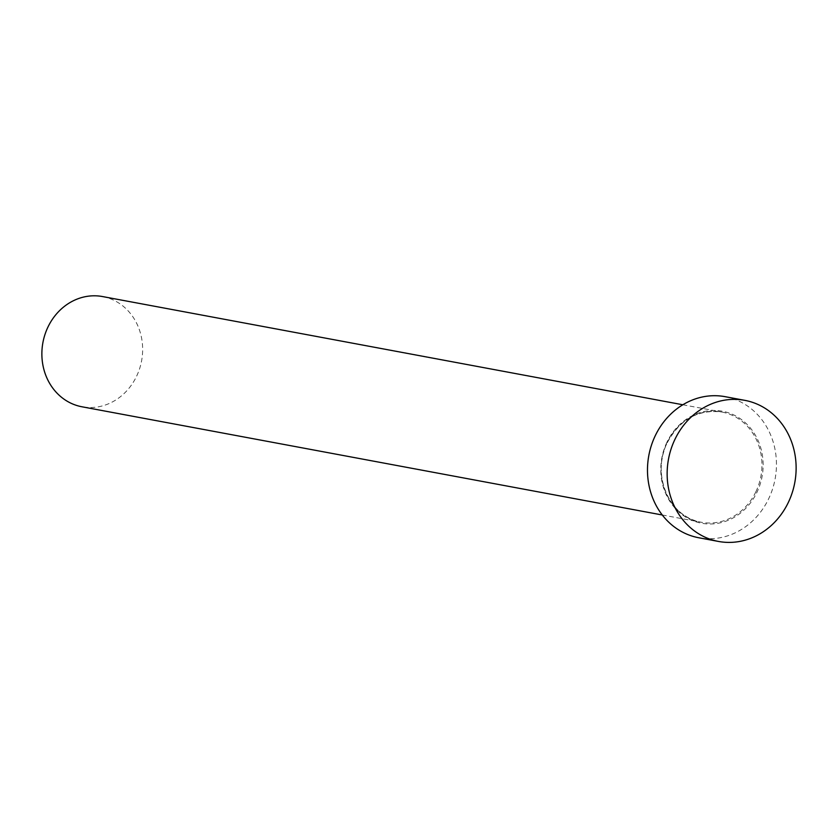 <?xml version="1.0" encoding="UTF-8"?>
<svg xmlns="http://www.w3.org/2000/svg" width="838" height="838" viewBox="0 0 838 838"><rect width="100%" height="100%" fill="white"/><g stroke="black" fill="none" stroke-linecap="round" stroke-linejoin="round"><path stroke-width="0.63" stroke-dasharray="4.19 3.14" d="M102.54 296.558A56.062 50.175 -79.4 0 1 136.594 376.231A56.062 50.175 -79.4 0 1 81.988 406.786M725.121 396.678A71.764 64.222 -79.4 0 1 768.708 498.662A71.764 64.222 -79.4 0 1 698.808 537.766M666.922 442.275A56.963 50.971 100.6 0 0 687.642 518.219A56.963 50.971 100.6 0 0 757.007 492.178A56.963 50.971 100.6 0 0 736.288 416.235A56.963 50.971 100.6 0 0 666.922 442.275M755.907 491.707A56.062 50.175 -79.4 0 1 701.301 522.263A56.062 50.175 -79.4 0 1 667.237 442.59A56.062 50.175 -79.4 0 1 721.853 412.034A56.062 50.175 -79.4 0 1 755.907 491.707M682.834 404.764L721.853 412.034C698.148 409.143 679.974 419.335 667.341 442.59C650.833 474.381 669.405 517.716 701.301 522.263L662.282 514.993"/><path stroke-width="1.26" d="M662.282 514.993L81.988 406.786A56.062 50.175 -79.4 0 1 47.923 327.113A56.062 50.175 -79.4 0 1 102.54 296.558L682.834 404.764M718.491 541.442L698.808 537.766A71.764 64.222 -79.4 0 1 655.222 435.791A71.764 64.222 -79.4 0 1 725.121 396.678L744.793 400.344A71.764 64.222 -79.4 0 1 788.38 502.329A71.764 64.222 -79.4 0 1 718.491 541.442A71.764 64.222 -79.4 0 1 674.894 439.458A71.764 64.222 -79.4 0 1 744.793 400.344"/></g></svg>
